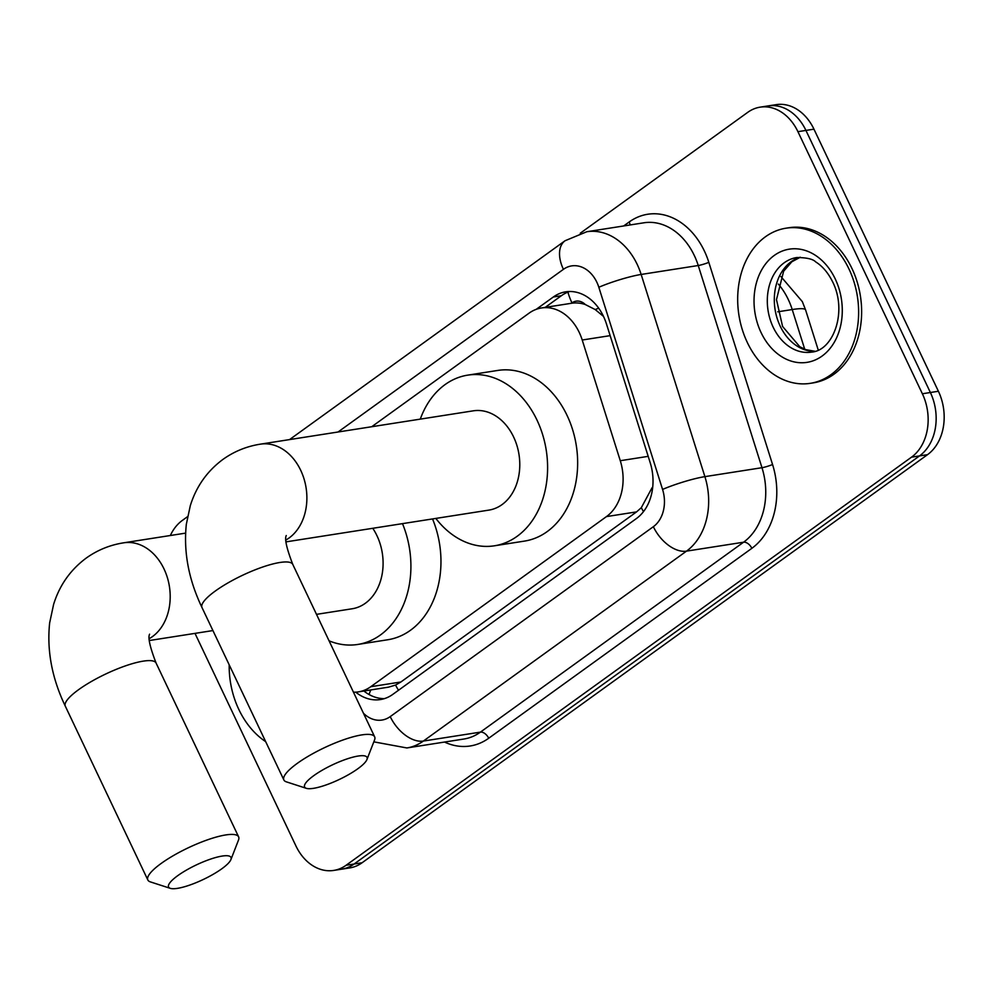 <?xml version="1.0" encoding="UTF-8"?>
<svg xmlns="http://www.w3.org/2000/svg" width="993" height="993" viewBox="0 0 993 993"><rect width="100%" height="100%" fill="white"/><g stroke="black" fill="none" stroke-linecap="round" stroke-linejoin="round"><path stroke-width="1.49" d="M353.458 692.195A47.105 35.984 -98.9 0 0 358.411 691.873A47.105 35.984 -98.9 0 0 370.774 686.709L606.462 516.596A47.105 35.984 -98.9 0 0 620.277 460.715L582.221 340.016A47.105 35.984 -98.9 0 0 579.279 332.494A47.105 35.984 -98.9 0 0 541.483 307.967A47.105 35.984 -98.9 0 0 529.12 313.13L371.73 426.729M603.533 316.444L595.192 309.555L585.324 304.553A15.702 11.99 -98.9 0 0 571.956 302.89A47.105 28.35 -125.8 0 1 567.922 292.141M571.956 302.89L571.422 303.275A47.105 35.984 81.1 0 1 571.521 303.262A47.105 35.984 81.1 0 1 585.324 304.553M358.411 691.873L388.499 687.156L395.562 685.071L400.887 681.992L636.575 511.879L641.317 507.684L652.053 487.749M580.247 233.231L747.766 112.321A47.105 35.984 81.1 0 1 760.129 107.157A47.105 35.984 81.1 0 1 797.925 131.672L922.373 393.762A47.105 35.984 81.1 0 1 911.512 457.165L346.073 865.275L354.091 864.022A47.105 35.984 81.1 0 1 341.729 869.173A47.105 35.984 81.1 0 0 354.091 864.022L919.518 455.911L354.091 864.022L362.097 862.756A47.105 35.984 81.1 0 1 349.735 867.919L333.71 870.427A47.105 35.984 81.1 0 1 295.914 845.912L195 633.373M922.373 393.762L930.379 392.508A47.105 35.984 81.1 0 1 919.518 455.911A47.105 35.984 81.1 0 0 930.379 392.508L805.931 130.418L930.379 392.508L938.397 391.254A47.105 35.984 81.1 0 1 927.536 454.657L362.097 862.756M760.129 107.157L768.135 105.903A47.105 35.984 81.1 0 1 805.931 130.418A47.105 35.984 81.1 0 0 768.135 105.903L776.154 104.65A47.105 35.984 81.1 0 1 813.95 129.164L938.397 391.254M355.742 692.158A47.105 35.984 -98.9 0 0 380.418 699.556A47.105 35.984 -98.9 0 0 392.781 694.392L636.389 518.569A47.105 35.984 -98.9 0 0 650.192 462.688L606.438 323.879A47.105 35.984 -98.9 0 0 603.483 316.357A47.105 35.984 -98.9 0 0 565.687 291.83A47.105 35.984 -98.9 0 0 553.324 296.994L536.245 309.32M545.207 307.383L561.343 295.74A47.105 35.984 81.1 0 1 569.746 291.495M170.349 535.512A47.105 35.984 81.1 0 1 182.327 520.431L187.54 516.658M346.073 865.275A47.105 35.984 81.1 0 1 333.71 870.427M384.378 698.638A47.105 35.984 81.1 0 1 363.897 691.016M747.307 342.461A78.521 59.977 81.1 0 1 786.009 228.191A78.521 59.977 81.1 0 1 849.003 269.066A78.521 59.977 81.1 0 1 810.3 383.335A78.521 59.977 81.1 0 1 747.307 342.461M786.009 228.191L789.013 227.72A78.521 59.977 81.1 0 1 852.006 268.594A78.521 59.977 81.1 0 1 813.304 382.864L810.3 383.335M265.69 741.659A78.521 59.977 81.1 0 1 238.829 709.461A78.521 59.977 81.1 0 1 229.197 664.826M313.776 775.645A34.544 8.068 154.6 0 0 306.341 788.33A34.544 8.068 154.6 0 0 357.84 768.743A34.544 8.068 154.6 0 0 366.938 759.558A34.544 8.068 154.6 0 0 349.821 758.031A34.544 8.068 154.6 0 0 313.776 775.645M306.341 788.33L286.406 781.863A50.246 11.73 -25.4 0 1 283.861 779.952A50.246 11.73 -25.4 0 1 297.217 763.418A50.246 11.73 -25.4 0 1 344.546 739.45A50.246 11.73 -25.4 0 1 374.659 736.843A50.246 11.73 -25.4 0 1 374.535 740.021L366.938 759.558M286.046 541.868L488.841 510.117A50.246 38.379 -98.9 0 0 513.617 436.982A50.246 38.379 -98.9 0 0 473.301 410.829L260.402 444.156C246.674 446.304 234.174 451.393 222.916 459.424C207.065 471.203 196.192 486.644 190.284 505.747L186.336 524.254C183.42 551.86 188.633 579.614 201.989 607.53L283.861 779.952M420.287 419.133A86.366 65.972 81.1 0 1 467.715 375.143A86.366 65.972 81.1 0 1 537.002 420.101A86.366 65.972 81.1 0 1 494.427 545.802A86.366 65.972 81.1 0 1 435.84 518.42M467.715 375.143L497.754 370.439A86.366 65.972 81.1 0 1 567.053 415.397A86.366 65.972 81.1 0 1 524.478 541.098L494.427 545.802M177.747 875.665A34.544 8.068 154.6 0 0 170.324 888.35A34.544 8.068 154.6 0 0 221.811 868.776A34.544 8.068 154.6 0 0 230.91 859.578A34.544 8.068 154.6 0 0 213.793 858.064A34.544 8.068 154.6 0 0 177.747 875.665M170.324 888.35L150.377 881.896A50.246 11.73 -25.4 0 1 147.845 879.984A50.246 11.73 -25.4 0 1 161.189 863.438A50.246 11.73 -25.4 0 1 208.53 839.482A50.246 11.73 -25.4 0 1 238.63 836.876A50.246 11.73 -25.4 0 1 238.506 840.041L230.91 859.578M316.494 614.357L352.167 608.771A50.246 38.379 -98.9 0 0 376.93 535.637A50.246 38.379 -98.9 0 0 372.772 528.288M402.488 523.646A86.366 65.972 81.1 0 1 357.753 644.457A86.366 65.972 81.1 0 1 329.055 640.82M432.538 518.942A86.366 65.972 81.1 0 1 387.791 639.753L357.753 644.457M610.149 335.646L582.221 340.016M643.489 511.618A47.105 28.35 -125.8 0 1 641.317 507.684M398.503 690.259A47.105 28.35 -125.8 0 1 395.562 685.071M595.192 309.555A47.105 5.908 -17.5 0 1 598.705 308.19M369.173 694.579A47.105 15.751 -33.7 0 1 370.873 689.924M648.193 456.346L620.277 460.715M636.575 511.879L606.462 516.596M400.887 681.992L370.774 686.709M804.727 349.251L792.215 309.543A62.82 47.974 -98.9 0 0 788.281 299.514A62.82 47.974 -98.9 0 0 778.326 284.048M780.895 276.526L802.344 301.636L805.596 309.94A54.963 6.889 -17.5 0 0 792.215 309.543L777.755 311.814M813.95 129.164L797.925 131.672M927.536 454.657L911.512 457.165M561.343 295.74L553.324 296.994M363.463 713.259A31.404 23.993 -98.9 0 0 390.224 716.611L653.357 526.7A31.404 23.993 -98.9 0 0 662.567 489.437L598.829 287.262A31.404 23.993 -98.9 0 0 596.855 282.248A31.404 23.993 -98.9 0 0 563.416 269.339L338.042 432.005M586.826 231.729A62.82 47.974 81.1 0 1 637.221 264.436A62.82 47.974 81.1 0 1 641.155 274.453L698.24 265.516A62.82 47.974 -98.9 0 0 694.306 255.499A62.82 47.974 -98.9 0 0 643.911 222.792L586.826 231.729L565.067 240.74A31.404 18.904 54.2 0 0 563.416 269.339M623.666 225.97L629.165 221.998A7.857 4.729 -125.8 0 1 630.071 224.964M629.165 221.998A70.664 53.97 81.1 0 1 704.397 251.043A70.664 53.97 81.1 0 1 708.816 262.326L772.554 464.501A70.664 53.97 81.1 0 1 751.85 548.322L488.705 738.246A70.664 53.97 81.1 0 1 444.516 742.056M598.829 287.262A31.404 3.935 -17.5 0 1 641.155 274.453L704.893 476.64L761.979 467.703L698.24 265.516A7.857 0.981 162.5 0 0 708.816 262.326M662.567 489.437A31.404 3.935 -17.5 0 1 704.893 476.64A62.82 47.974 81.1 0 1 686.486 551.14L743.558 542.215A62.82 47.974 -98.9 0 0 761.979 467.703A7.857 0.981 162.5 0 0 772.554 464.501M653.357 526.7A31.404 18.904 54.2 0 0 686.486 551.14L423.353 741.063L480.426 732.126L743.558 542.215A7.857 4.729 -125.8 0 1 751.85 548.322M390.224 716.611A31.404 18.904 54.2 0 0 423.353 741.063A62.82 47.974 81.1 0 1 406.869 747.952L463.942 739.015A62.82 47.974 -98.9 0 0 480.426 732.126A7.857 4.729 -125.8 0 1 488.705 738.246M773.175 327.194A47.863 36.555 81.1 0 1 796.758 257.535C806.664 257.572 813.006 259.049 815.774 261.966C822.552 266.198 828.212 272.901 832.755 282.086C847.575 311.814 833.301 350.653 811.566 352.105A47.863 36.555 81.1 0 1 773.175 327.194M761.06 332.543A57.284 43.754 81.1 0 1 774.267 255.437A57.284 43.754 81.1 0 1 835.262 278.983A57.284 43.754 81.1 0 1 822.055 356.077A57.284 43.754 81.1 0 1 761.06 332.543M814.905 351.336A47.863 36.555 81.1 0 1 780.175 326.101A47.863 36.555 81.1 0 1 800.172 257.249M285.947 539.981A50.246 38.379 -98.9 0 0 289.137 537.945A50.246 38.379 -98.9 0 0 300.718 470.322A50.246 38.379 -98.9 0 0 260.402 444.156M286.269 535.537C284.47 538.851 286.642 548.484 292.786 564.421A50.246 11.73 154.6 0 0 262.673 567.028A50.246 11.73 154.6 0 0 215.344 590.996A50.246 11.73 154.6 0 0 201.989 607.53M149.26 638.636A50.246 38.379 -98.9 0 0 152.45 636.6A50.246 38.379 -98.9 0 0 164.031 568.964A50.246 38.379 -98.9 0 0 123.715 542.811C109.987 544.958 97.5 550.035 86.242 558.066C70.391 569.858 59.506 585.299 53.61 604.389L49.65 622.909C46.733 650.514 51.959 678.269 65.315 706.184L147.845 879.984M149.595 634.179C147.783 637.506 149.955 647.126 156.1 663.076A50.246 11.73 154.6 0 0 125.999 665.682A50.246 11.73 154.6 0 0 78.658 689.639A50.246 11.73 154.6 0 0 65.315 706.184M571.521 303.262L541.483 307.967M805.596 309.94L818.244 350.045M373.827 741.845L406.869 747.952M565.067 240.74L289.546 439.601M800.308 257.237L791.818 261.78L783.626 271.238L776.476 299.625L782.583 326.461L799.799 346.731L805.807 349.66L815.03 351.299M292.786 564.421L374.659 736.843M185.567 533.129L123.715 542.811M156.1 663.076L238.63 836.876M212.936 630.567L149.372 640.522"/></g></svg>
